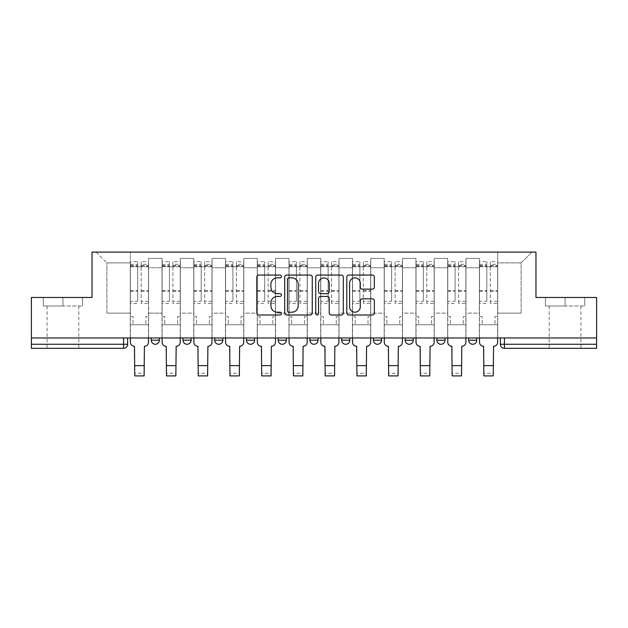 <?xml version="1.0" encoding="UTF-8"?>
<svg xmlns="http://www.w3.org/2000/svg" width="628" height="628" viewBox="0 0 628 628"><rect width="100%" height="100%" fill="white"/><g stroke="black" fill="none" stroke-linecap="round" stroke-linejoin="round"><path stroke-width="0.47" stroke-dasharray="3.14 2.35" d="M281.446 276.453A1.397 1.397 0 0 0 280.049 275.056L258.83 275.056A1.994 1.994 0 0 0 256.836 277.058L256.836 313.003A1.994 1.994 0 0 0 258.83 314.997L280.049 314.997A1.397 1.397 0 0 0 281.446 313.6A1.397 1.397 0 0 0 280.049 312.202L277.301 312.202A6.39 6.39 0 0 1 270.911 305.812L270.911 302.814A6.39 6.39 0 0 1 277.301 296.424L280.049 296.424A1.397 1.397 0 0 0 281.446 295.027A1.397 1.397 0 0 0 280.049 293.629L277.301 293.629A6.39 6.39 0 0 1 270.911 287.239L270.911 284.241A6.39 6.39 0 0 1 277.301 277.851L280.049 277.851A1.397 1.397 0 0 0 281.446 276.453M476.762 337.958L468.629 337.958L476.762 337.958L476.762 340.195A4.066 4.066 0 0 1 472.696 344.262A4.066 4.066 0 0 1 468.629 340.195L476.762 340.195A4.066 4.066 0 0 1 472.696 344.262M436.884 337.958L445.024 337.958L436.884 337.958M405.146 337.958L413.287 337.958L405.146 337.958L405.146 340.195A4.066 4.066 0 0 0 409.22 344.262A4.066 4.066 0 0 0 413.287 340.195L405.146 340.195M373.409 337.958L381.549 337.958L381.549 340.195A4.066 4.066 0 0 1 377.475 344.262A4.066 4.066 0 0 1 373.409 340.195L373.409 337.958L381.549 337.958M341.671 337.958L349.812 337.958L349.812 340.195A4.066 4.066 0 0 1 345.738 344.262A4.066 4.066 0 0 0 349.812 340.195L341.671 340.195L341.671 337.958L349.812 337.958M309.934 337.958L318.066 337.958L318.066 340.195L309.934 340.195L309.934 337.958L318.066 337.958M286.329 337.958L278.188 337.958L286.329 337.958L286.329 340.195A4.066 4.066 0 0 1 282.262 344.262A4.066 4.066 0 0 0 286.329 340.195L278.188 340.195M246.451 337.958L254.591 337.958L246.451 337.958M214.713 337.958L222.854 337.958L214.713 337.958M182.976 337.958L191.116 337.958L182.976 337.958M151.238 337.958L159.371 337.958L151.238 337.958M62.933 348.336L78.806 348.336L62.933 348.336M62.933 306.017L43.301 306.017L82.566 306.017L62.933 306.017L62.933 297.468L82.566 297.468L43.301 297.468L62.933 297.468L62.933 306.017M565.067 348.336L549.194 348.336L565.067 348.336M565.067 306.017L545.434 306.017L584.699 306.017L565.067 306.017L565.067 297.468L584.699 297.468L545.434 297.468L565.067 297.468L565.067 306.017M500.367 337.958L500.367 344.262L504.433 344.262L504.433 337.958L500.367 337.958L596.6 337.958L596.6 344.262L504.433 344.262L504.433 348.336L596.6 348.336L596.6 344.262M596.6 337.958L31.4 337.958L31.4 297.468L92.033 297.468L92.033 252.095L535.967 252.095L535.967 297.468L596.6 297.468L596.6 337.958L504.433 337.958M127.633 337.958L127.633 344.262L31.4 344.262L31.4 348.336L123.567 348.336L123.567 337.958L127.633 337.958L31.4 337.958L31.4 344.262M148.593 267.764L148.593 313.137L148.593 267.764L162.016 267.764L162.016 258.406L162.016 313.137L162.016 267.764L148.593 267.764M148.593 337.958L148.593 258.406L162.016 258.406L148.593 258.406L148.593 337.958L148.593 324.731L130.279 324.731L148.593 324.731L148.593 337.958L130.279 337.958L130.279 252.095L497.721 252.095L96.1 252.095L130.279 252.095L130.279 313.137L130.279 262.881L106.886 262.881L130.279 262.881L130.279 252.095L130.279 337.958L130.279 324.731L130.279 337.958L148.593 337.958M162.016 337.958L162.016 258.406L148.593 258.406L162.016 258.406L162.016 337.958L162.016 324.731L180.33 324.731L162.016 324.731L162.016 337.958L180.33 337.958L180.33 258.406L180.33 267.764L180.33 258.406L193.762 258.406L193.762 267.764L193.762 258.406L180.33 258.406L180.33 337.958L180.33 324.731L180.33 337.958L162.016 337.958M180.33 313.137L180.33 267.764L180.33 313.137L193.762 313.137L193.762 267.764L193.762 313.137L180.33 313.137M193.762 337.958L193.762 258.406L180.33 258.406L193.762 258.406L193.762 337.958L193.762 324.731L212.068 324.731L193.762 324.731L193.762 337.958L212.068 337.958L212.068 258.406L212.068 267.764L212.068 258.406L225.499 258.406L225.499 267.764L225.499 258.406L212.068 258.406L212.068 337.958L212.068 324.731L212.068 337.958L193.762 337.958M212.068 313.137L212.068 267.764L212.068 313.137L225.499 313.137L225.499 267.764L225.499 313.137L212.068 313.137M225.499 337.958L225.499 258.406L212.068 258.406L225.499 258.406L225.499 337.958L225.499 324.731L243.805 324.731L225.499 324.731L225.499 337.958L243.805 337.958L243.805 258.406L243.805 267.764L243.805 258.406L257.237 258.406L257.237 267.764L257.237 258.406L243.805 258.406L243.805 337.958L243.805 324.731L243.805 337.958L225.499 337.958M243.805 313.137L243.805 267.764L243.805 313.137L257.237 313.137L257.237 267.764L257.237 313.137L243.805 313.137M257.237 337.958L257.237 258.406L243.805 258.406L257.237 258.406L257.237 337.958L257.237 324.731L275.551 324.731L257.237 324.731L257.237 337.958L275.551 337.958L275.551 258.406L275.551 267.764L275.551 258.406L288.974 258.406L288.974 267.764L288.974 258.406L275.551 258.406L275.551 337.958L275.551 324.731L275.551 337.958L257.237 337.958M275.551 313.137L275.551 267.764L275.551 313.137L288.974 313.137L288.974 267.764L288.974 313.137L275.551 313.137M288.974 337.958L288.974 258.406L275.551 258.406L288.974 258.406L288.974 337.958L288.974 324.731L307.288 324.731L288.974 324.731L288.974 337.958L307.288 337.958L307.288 258.406L307.288 267.764L307.288 258.406L320.712 258.406L320.712 267.764L320.712 258.406L307.288 258.406L307.288 337.958L307.288 324.731L307.288 337.958L288.974 337.958M307.288 313.137L307.288 267.764L307.288 313.137L320.712 313.137L320.712 267.764L320.712 313.137L307.288 313.137M320.712 337.958L320.712 258.406L307.288 258.406L320.712 258.406L320.712 337.958L320.712 324.731L339.026 324.731L320.712 324.731L320.712 337.958L339.026 337.958L339.026 258.406L339.026 267.764L339.026 258.406L352.449 258.406L352.449 267.764L352.449 258.406L339.026 258.406L339.026 337.958L339.026 324.731L339.026 337.958L320.712 337.958M339.026 313.137L339.026 267.764L339.026 313.137L352.449 313.137L352.449 267.764L352.449 313.137L339.026 313.137M352.449 337.958L352.449 258.406L339.026 258.406L352.449 258.406L352.449 337.958L352.449 324.731L370.763 324.731L352.449 324.731L352.449 337.958L370.763 337.958L370.763 258.406L370.763 267.764L370.763 258.406L384.195 258.406L384.195 267.764L384.195 258.406L370.763 258.406L370.763 337.958L370.763 324.731L370.763 337.958L352.449 337.958M370.763 313.137L370.763 267.764L370.763 313.137L384.195 313.137L384.195 267.764L384.195 313.137L370.763 313.137M384.195 337.958L384.195 258.406L370.763 258.406L384.195 258.406L384.195 337.958L384.195 324.731L402.501 324.731L384.195 324.731L384.195 337.958L402.501 337.958L402.501 258.406L402.501 267.764L402.501 258.406L415.932 258.406L415.932 267.764L415.932 258.406L402.501 258.406L402.501 337.958L402.501 324.731L402.501 337.958L384.195 337.958M402.501 313.137L402.501 267.764L402.501 313.137L415.932 313.137L415.932 267.764L415.932 313.137L402.501 313.137M415.932 337.958L415.932 258.406L402.501 258.406L415.932 258.406L415.932 337.958L415.932 324.731L434.238 324.731L415.932 324.731L415.932 337.958L434.238 337.958L434.238 258.406L434.238 267.764L434.238 258.406L447.67 258.406L447.67 267.764L447.67 258.406L434.238 258.406L434.238 337.958L434.238 324.731L434.238 337.958L415.932 337.958M434.238 313.137L434.238 267.764L434.238 313.137L447.67 313.137L447.67 267.764L447.67 313.137L434.238 313.137M447.67 337.958L447.67 258.406L434.238 258.406L447.67 258.406L447.67 337.958L447.67 324.731L465.984 324.731L447.67 324.731L447.67 337.958L465.984 337.958L465.984 258.406L465.984 267.764L465.984 258.406L479.407 258.406L479.407 267.764L479.407 258.406L465.984 258.406L465.984 337.958L465.984 324.731L465.984 337.958L447.67 337.958M465.984 313.137L465.984 267.764L465.984 313.137L479.407 313.137L479.407 267.764L479.407 313.137L465.984 313.137M479.407 337.958L479.407 258.406L465.984 258.406L479.407 258.406L479.407 337.958L479.407 324.731L497.721 324.731L479.407 324.731L479.407 337.958L497.721 337.958L497.721 252.095L531.9 252.095L497.721 252.095L497.721 262.881L521.114 262.881L497.721 262.881L497.721 313.137L497.721 252.095L497.721 337.958L479.407 337.958L497.721 337.958L497.721 324.731L497.721 337.958L479.407 337.958M148.593 313.137L162.016 313.137L148.593 313.137M106.886 313.137L106.886 262.881L106.886 313.137L130.279 313.137L106.886 313.137M521.114 313.137L521.114 262.881L531.9 252.095L521.114 262.881L521.114 313.137L497.721 313.137L521.114 313.137M31.4 337.958L123.567 337.958M222.854 340.195L214.713 340.195A4.066 4.066 0 0 0 218.78 344.262M254.591 340.195L246.451 340.195A4.066 4.066 0 0 0 250.525 344.262M445.024 340.195A4.066 4.066 0 0 1 440.958 344.262A4.066 4.066 0 0 1 436.884 340.195L445.024 340.195A4.066 4.066 0 0 1 440.958 344.262M96.1 252.095L106.886 262.881L96.1 252.095M82.566 306.017L82.566 297.468L82.566 306.017M43.301 306.017L43.301 297.468L43.301 306.017M584.699 306.017L584.699 297.468L584.699 306.017M545.434 306.017L545.434 297.468L545.434 306.017M312.249 313.003L312.249 277.058A1.994 1.994 0 0 0 310.256 275.056L286.69 275.056A1.994 1.994 0 0 0 284.696 277.058L284.696 313.003A1.994 1.994 0 0 0 286.69 314.997L310.256 314.997A1.994 1.994 0 0 0 312.249 313.003M288.888 277.851A1.397 1.397 0 0 0 287.491 279.248L287.491 310.805A1.397 1.397 0 0 0 288.888 312.202L291.784 312.202A6.39 6.39 0 0 0 298.174 305.812L298.174 284.241A6.39 6.39 0 0 0 291.784 277.851L288.888 277.851M317.744 275.056L341.31 275.056A1.994 1.994 0 0 1 343.304 277.058L343.304 313.003A1.994 1.994 0 0 1 341.31 314.997L331.223 314.997A1.994 1.994 0 0 1 329.229 313.003L329.229 298.426A1.994 1.994 0 0 0 327.227 296.424L320.539 296.424A1.994 1.994 0 0 0 318.545 298.426L318.545 313.6A1.397 1.397 0 0 1 317.148 314.997A1.397 1.397 0 0 1 315.751 313.6L315.751 277.058A1.994 1.994 0 0 1 317.744 275.056M329.229 283.299A5.346 5.346 0 0 0 323.883 277.953A5.346 5.346 0 0 0 318.545 283.299L318.545 291.635A1.994 1.994 0 0 0 320.539 293.629L327.227 293.629A1.994 1.994 0 0 0 329.229 291.635L329.229 283.299M362.278 289.139L372.365 289.139A1.994 1.994 0 0 0 374.359 287.137L374.359 277.058A1.994 1.994 0 0 0 372.365 275.056L348.799 275.056A1.994 1.994 0 0 0 346.805 277.058L346.805 313.003A1.994 1.994 0 0 0 348.799 314.997L372.365 314.997A1.994 1.994 0 0 0 374.359 313.003L374.359 300.82A1.994 1.994 0 0 0 372.365 298.826L362.278 298.826A1.994 1.994 0 0 0 360.284 300.82L360.284 306.856A5.346 5.346 0 0 1 354.938 312.202A5.346 5.346 0 0 1 349.6 306.856L349.6 283.197A5.346 5.346 0 0 1 354.938 277.851A5.346 5.346 0 0 1 360.284 283.197L360.284 287.137A1.994 1.994 0 0 0 362.278 289.139M144.118 375.905L144.118 373.26L134.753 373.26L134.753 375.905M134.753 346.295L134.447 346.295A4.066 4.066 -40.2 0 1 130.381 342.229L130.381 264.31L130.381 301.299L137.705 301.299L137.705 264.31L137.705 266.751L148.491 266.751L148.491 264.31L148.491 303.371L148.491 261.664L148.491 342.229A4.066 4.066 -40.2 0 1 144.416 346.295L144.118 373.26L134.753 373.26L134.753 346.295M148.491 337.958L148.491 324.731L145.845 324.731L148.491 324.731L148.491 316.591L145.845 316.591L145.845 324.731L145.845 316.591L148.491 316.591L148.491 266.751L141.167 266.751L141.167 264.31L148.491 264.31M130.381 337.958L130.381 316.591L133.026 316.591L133.026 324.731L130.381 324.731L133.026 324.731L133.026 316.591L130.381 316.591L130.381 266.751L141.167 266.751L141.167 261.664L148.491 261.664M148.491 301.299L141.167 301.299L141.167 264.31M141.167 301.299L141.167 303.371L148.491 303.371M141.167 303.371L141.167 261.664M137.705 301.299L137.705 261.664L137.705 266.751L130.381 266.751L130.381 261.664L137.705 261.664M130.381 301.299L130.381 303.371L137.705 303.371M130.381 303.371L130.381 261.664M175.856 375.905L175.856 373.26L166.499 373.26L166.499 375.905M166.499 346.295L166.192 346.295A4.066 4.066 -40.2 0 1 162.118 342.229L162.118 264.31L162.118 301.299L169.442 301.299L169.442 264.31L169.442 266.751L180.228 266.751L180.228 264.31L180.228 303.371L180.228 261.664L180.228 342.229A4.066 4.066 -40.2 0 1 176.162 346.295L175.856 373.26L166.499 373.26L166.499 346.295M180.228 337.958L180.228 324.731L177.583 324.731L180.228 324.731L180.228 316.591L177.583 316.591L177.583 324.731L177.583 316.591L180.228 316.591L180.228 266.751L172.904 266.751L172.904 264.31L180.228 264.31M162.118 337.958L162.118 316.591L164.764 316.591L164.764 324.731L162.118 324.731L164.764 324.731L164.764 316.591L162.118 316.591L162.118 266.751L172.904 266.751L172.904 261.664L180.228 261.664M180.228 301.299L172.904 301.299L172.904 264.31M172.904 301.299L172.904 303.371L180.228 303.371M172.904 303.371L172.904 261.664M169.442 301.299L169.442 261.664L169.442 266.751L162.118 266.751L162.118 261.664L169.442 261.664M162.118 301.299L162.118 303.371L169.442 303.371M162.118 303.371L162.118 261.664M207.593 375.905L207.593 373.26L198.236 373.26L198.236 375.905M198.236 346.295L197.93 346.295A4.066 4.066 -40.2 0 1 193.856 342.229L193.856 264.31L193.856 301.299L201.188 301.299L201.188 264.31L201.188 266.751L211.966 266.751L211.966 264.31L211.966 303.371L211.966 261.664L211.966 342.229A4.066 4.066 -40.2 0 1 207.899 346.295L207.593 373.26L198.236 373.26L198.236 346.295M211.966 337.958L211.966 324.731L209.32 324.731L211.966 324.731L211.966 316.591L209.32 316.591L209.32 324.731L209.32 316.591L211.966 316.591L211.966 266.751L204.642 266.751L204.642 264.31L211.966 264.31M193.856 337.958L193.856 316.591L196.501 316.591L196.501 324.731L193.856 324.731L196.501 324.731L196.501 316.591L193.856 316.591L193.856 266.751L204.642 266.751L204.642 261.664L211.966 261.664M211.966 301.299L204.642 301.299L204.642 264.31M204.642 301.299L204.642 303.371L211.966 303.371M204.642 303.371L204.642 261.664M201.188 301.299L201.188 261.664L201.188 266.751L193.856 266.751L193.856 261.664L201.188 261.664M193.856 301.299L193.856 303.371L201.188 303.371M193.856 303.371L193.856 261.664M239.331 375.905L239.331 373.26L229.974 373.26L229.974 375.905M229.974 346.295L229.667 346.295A4.066 4.066 -40.2 0 1 225.601 342.229L225.601 264.31L225.601 301.299L232.925 301.299L232.925 264.31L232.925 266.751L243.703 266.751L243.703 264.31L243.703 303.371L243.703 261.664L243.703 342.229A4.066 4.066 -40.2 0 1 239.637 346.295L239.331 373.26L229.974 373.26L229.974 346.295M243.703 337.958L243.703 324.731L241.058 324.731L243.703 324.731L243.703 316.591L241.058 316.591L241.058 324.731L241.058 316.591L243.703 316.591L243.703 266.751L236.379 266.751L236.379 264.31L243.703 264.31M225.601 337.958L225.601 316.591L228.247 316.591L228.247 324.731L225.601 324.731L228.247 324.731L228.247 316.591L225.601 316.591L225.601 266.751L236.379 266.751L236.379 261.664L243.703 261.664M243.703 301.299L236.379 301.299L236.379 264.31M236.379 301.299L236.379 303.371L243.703 303.371M236.379 303.371L236.379 261.664M232.925 301.299L232.925 261.664L232.925 266.751L225.601 266.751L225.601 261.664L232.925 261.664M225.601 301.299L225.601 303.371L232.925 303.371M225.601 303.371L225.601 261.664M271.068 375.905L271.068 373.26L261.711 373.26L261.711 375.905M261.711 346.295L261.405 346.295A4.066 4.066 -40.2 0 1 257.339 342.229L257.339 264.31L257.339 301.299L264.663 301.299L264.663 264.31L264.663 266.751L275.449 266.751L275.449 264.31L275.449 303.371L275.449 261.664L275.449 342.229A4.066 4.066 -40.2 0 1 271.375 346.295L271.068 373.26L261.711 373.26L261.711 346.295M275.449 337.958L275.449 324.731L272.803 324.731L275.449 324.731L275.449 316.591L272.803 316.591L272.803 324.731L272.803 316.591L275.449 316.591L275.449 266.751L268.125 266.751L268.125 264.31L275.449 264.31M257.339 337.958L257.339 316.591L259.984 316.591L259.984 324.731L257.339 324.731L259.984 324.731L259.984 316.591L257.339 316.591L257.339 266.751L268.125 266.751L268.125 261.664L275.449 261.664M275.449 301.299L268.125 301.299L268.125 264.31M268.125 301.299L268.125 303.371L275.449 303.371M268.125 303.371L268.125 261.664M264.663 301.299L264.663 261.664L264.663 266.751L257.339 266.751L257.339 261.664L264.663 261.664M257.339 301.299L257.339 303.371L264.663 303.371M257.339 303.371L257.339 261.664M302.814 375.905L302.814 373.26L293.449 373.26L293.449 375.905M293.449 346.295L293.143 346.295A4.066 4.066 -40.2 0 1 289.076 342.229L289.076 264.31L289.076 301.299L296.4 301.299L296.4 264.31L296.4 266.751L307.186 266.751L307.186 264.31L307.186 303.371L307.186 261.664L307.186 342.229A4.066 4.066 -40.2 0 1 303.112 346.295L302.814 373.26L293.449 373.26L293.449 346.295M307.186 337.958L307.186 324.731L304.541 324.731L307.186 324.731L307.186 316.591L304.541 316.591L304.541 324.731L304.541 316.591L307.186 316.591L307.186 266.751L299.862 266.751L299.862 264.31L307.186 264.31M289.076 337.958L289.076 316.591L291.722 316.591L291.722 324.731L289.076 324.731L291.722 324.731L291.722 316.591L289.076 316.591L289.076 266.751L299.862 266.751L299.862 261.664L307.186 261.664M307.186 301.299L299.862 301.299L299.862 264.31M299.862 301.299L299.862 303.371L307.186 303.371M299.862 303.371L299.862 261.664M296.4 301.299L296.4 261.664L296.4 266.751L289.076 266.751L289.076 261.664L296.4 261.664M289.076 301.299L289.076 303.371L296.4 303.371M289.076 303.371L289.076 261.664M334.551 375.905L334.551 373.26L325.186 373.26L325.186 375.905M325.186 346.295L324.888 346.295A4.066 4.066 -40.2 0 1 320.814 342.229L320.814 264.31L320.814 301.299L328.138 301.299L328.138 264.31L328.138 266.751L338.924 266.751L338.924 264.31L338.924 303.371L338.924 261.664L338.924 342.229A4.066 4.066 -40.2 0 1 334.857 346.295L334.551 373.26L325.186 373.26L325.186 346.295M338.924 337.958L338.924 324.731L336.278 324.731L338.924 324.731L338.924 316.591L336.278 316.591L336.278 324.731L336.278 316.591L338.924 316.591L338.924 266.751L331.6 266.751L331.6 264.31L338.924 264.31M320.814 337.958L320.814 316.591L323.459 316.591L323.459 324.731L320.814 324.731L323.459 324.731L323.459 316.591L320.814 316.591L320.814 266.751L331.6 266.751L331.6 261.664L338.924 261.664M338.924 301.299L331.6 301.299L331.6 264.31M331.6 301.299L331.6 303.371L338.924 303.371M331.6 303.371L331.6 261.664M328.138 301.299L328.138 261.664L328.138 266.751L320.814 266.751L320.814 261.664L328.138 261.664M320.814 301.299L320.814 303.371L328.138 303.371M320.814 303.371L320.814 261.664M366.289 375.905L366.289 373.26L356.932 373.26L356.932 375.905M356.932 346.295L356.626 346.295A4.066 4.066 -40.2 0 1 352.551 342.229L352.551 264.31L352.551 301.299L359.875 301.299L359.875 264.31L359.875 266.751L370.661 266.751L370.661 264.31L370.661 303.371L370.661 261.664L370.661 342.229A4.066 4.066 -40.2 0 1 366.595 346.295L366.289 373.26L356.932 373.26L356.932 346.295M370.661 337.958L370.661 324.731L368.016 324.731L370.661 324.731L370.661 316.591L368.016 316.591L368.016 324.731L368.016 316.591L370.661 316.591L370.661 266.751L363.337 266.751L363.337 264.31L370.661 264.31M352.551 337.958L352.551 316.591L355.197 316.591L355.197 324.731L352.551 324.731L355.197 324.731L355.197 316.591L352.551 316.591L352.551 266.751L363.337 266.751L363.337 261.664L370.661 261.664M370.661 301.299L363.337 301.299L363.337 264.31M363.337 301.299L363.337 303.371L370.661 303.371M363.337 303.371L363.337 261.664M359.875 301.299L359.875 261.664L359.875 266.751L352.551 266.751L352.551 261.664L359.875 261.664M352.551 301.299L352.551 303.371L359.875 303.371M352.551 303.371L352.551 261.664M398.026 375.905L398.026 373.26L388.669 373.26L388.669 375.905M388.669 346.295L388.363 346.295A4.066 4.066 -40.2 0 1 384.297 342.229L384.297 264.31L384.297 301.299L391.621 301.299L391.621 264.31L391.621 266.751L402.399 266.751L402.399 264.31L402.399 303.371L402.399 261.664L402.399 342.229A4.066 4.066 -40.2 0 1 398.333 346.295L398.026 373.26L388.669 373.26L388.669 346.295M402.399 337.958L402.399 324.731L399.753 324.731L402.399 324.731L402.399 316.591L399.753 316.591L399.753 324.731L399.753 316.591L402.399 316.591L402.399 266.751L395.075 266.751L395.075 264.31L402.399 264.31M384.297 337.958L384.297 316.591L386.942 316.591L386.942 324.731L384.297 324.731L386.942 324.731L386.942 316.591L384.297 316.591L384.297 266.751L395.075 266.751L395.075 261.664L402.399 261.664M402.399 301.299L395.075 301.299L395.075 264.31M395.075 301.299L395.075 303.371L402.399 303.371M395.075 303.371L395.075 261.664M391.621 301.299L391.621 261.664L391.621 266.751L384.297 266.751L384.297 261.664L391.621 261.664M384.297 301.299L384.297 303.371L391.621 303.371M384.297 303.371L384.297 261.664M429.764 375.905L429.764 373.26L420.407 373.26L420.407 375.905M420.407 346.295L420.101 346.295A4.066 4.066 -40.2 0 1 416.034 342.229L416.034 264.31L416.034 301.299L423.358 301.299L423.358 264.31L423.358 266.751L434.144 266.751L434.144 264.31L434.144 303.371L434.144 261.664L434.144 342.229A4.066 4.066 -40.2 0 1 430.07 346.295L429.764 373.26L420.407 373.26L420.407 346.295M434.144 337.958L434.144 324.731L431.499 324.731L434.144 324.731L434.144 316.591L431.499 316.591L431.499 324.731L431.499 316.591L434.144 316.591L434.144 266.751L426.812 266.751L426.812 264.31L434.144 264.31M416.034 337.958L416.034 316.591L418.68 316.591L418.68 324.731L416.034 324.731L418.68 324.731L418.68 316.591L416.034 316.591L416.034 266.751L426.812 266.751L426.812 261.664L434.144 261.664M434.144 301.299L426.812 301.299L426.812 264.31M426.812 301.299L426.812 303.371L434.144 303.371M426.812 303.371L426.812 261.664M423.358 301.299L423.358 261.664L423.358 266.751L416.034 266.751L416.034 261.664L423.358 261.664M416.034 301.299L416.034 303.371L423.358 303.371M416.034 303.371L416.034 261.664M461.502 375.905L461.502 373.26L452.144 373.26L452.144 375.905M452.144 346.295L451.838 346.295A4.066 4.066 -40.2 0 1 447.772 342.229L447.772 264.31L447.772 301.299L455.096 301.299L455.096 264.31L455.096 266.751L465.882 266.751L465.882 264.31L465.882 303.371L465.882 261.664L465.882 342.229A4.066 4.066 -40.2 0 1 461.808 346.295L461.502 373.26L452.144 373.26L452.144 346.295M465.882 337.958L465.882 324.731L463.236 324.731L465.882 324.731L465.882 316.591L463.236 316.591L463.236 324.731L463.236 316.591L465.882 316.591L465.882 266.751L458.558 266.751L458.558 264.31L465.882 264.31M447.772 337.958L447.772 316.591L450.417 316.591L450.417 324.731L447.772 324.731L450.417 324.731L450.417 316.591L447.772 316.591L447.772 266.751L458.558 266.751L458.558 261.664L465.882 261.664M465.882 301.299L458.558 301.299L458.558 264.31M458.558 301.299L458.558 303.371L465.882 303.371M458.558 303.371L458.558 261.664M455.096 301.299L455.096 261.664L455.096 266.751L447.772 266.751L447.772 261.664L455.096 261.664M447.772 301.299L447.772 303.371L455.096 303.371M447.772 303.371L447.772 261.664M493.247 375.905L493.247 373.26L483.882 373.26L483.882 375.905M483.882 346.295L483.584 346.295A4.066 4.066 -40.2 0 1 479.509 342.229L479.509 264.31L479.509 301.299L486.833 301.299L486.833 264.31L486.833 266.751L497.619 266.751L497.619 264.31L497.619 303.371L497.619 261.664L497.619 342.229A4.066 4.066 -40.2 0 1 493.553 346.295L493.247 373.26L483.882 373.26L483.882 346.295M497.619 337.958L497.619 324.731L494.974 324.731L497.619 324.731L497.619 316.591L494.974 316.591L494.974 324.731L494.974 316.591L497.619 316.591L497.619 266.751L490.295 266.751L490.295 264.31L497.619 264.31M479.509 337.958L479.509 316.591L482.155 316.591L482.155 324.731L479.509 324.731L482.155 324.731L482.155 316.591L479.509 316.591L479.509 266.751L490.295 266.751L490.295 261.664L497.619 261.664M497.619 301.299L490.295 301.299L490.295 264.31M490.295 301.299L490.295 303.371L497.619 303.371M490.295 303.371L490.295 261.664M486.833 301.299L486.833 261.664L486.833 266.751L479.509 266.751L479.509 261.664L486.833 261.664M479.509 301.299L479.509 303.371L486.833 303.371M479.509 303.371L479.509 261.664M377.475 344.262A4.066 4.066 0 0 0 381.549 340.195L373.409 340.195M191.116 340.195L182.976 340.195M159.371 340.195L151.238 340.195M479.407 267.764L465.984 267.764L479.407 267.764M447.67 267.764L434.238 267.764L447.67 267.764M415.932 267.764L402.501 267.764L415.932 267.764M384.195 267.764L370.763 267.764L384.195 267.764M352.449 267.764L339.026 267.764L352.449 267.764M320.712 267.764L307.288 267.764L320.712 267.764M288.974 267.764L275.551 267.764L288.974 267.764M257.237 267.764L243.805 267.764L257.237 267.764M225.499 267.764L212.068 267.764L225.499 267.764M193.762 267.764L180.33 267.764L193.762 267.764M413.287 340.195A4.066 4.066 0 0 1 409.22 344.262M141.167 266.107L148.491 266.107M141.167 291.29L148.491 291.29M141.167 290.591L148.491 290.591M141.167 265.409L148.491 265.409M130.381 266.107L137.705 266.107M130.381 291.29L137.705 291.29M130.381 290.591L137.705 290.591M130.381 265.409L137.705 265.409M134.753 365.629L144.118 365.629M172.904 266.107L180.228 266.107M172.904 291.29L180.228 291.29M172.904 290.591L180.228 290.591M172.904 265.409L180.228 265.409M162.118 266.107L169.442 266.107M162.118 291.29L169.442 291.29M162.118 290.591L169.442 290.591M162.118 265.409L169.442 265.409M166.499 365.629L175.856 365.629M204.642 266.107L211.966 266.107M204.642 291.29L211.966 291.29M204.642 290.591L211.966 290.591M204.642 265.409L211.966 265.409M193.856 266.107L201.188 266.107M193.856 291.29L201.188 291.29M193.856 290.591L201.188 290.591M193.856 265.409L201.188 265.409M198.236 365.629L207.593 365.629M236.379 266.107L243.703 266.107M236.379 291.29L243.703 291.29M236.379 290.591L243.703 290.591M236.379 265.409L243.703 265.409M225.601 266.107L232.925 266.107M225.601 291.29L232.925 291.29M225.601 290.591L232.925 290.591M225.601 265.409L232.925 265.409M229.974 365.629L239.331 365.629M268.125 266.107L275.449 266.107M268.125 291.29L275.449 291.29M268.125 290.591L275.449 290.591M268.125 265.409L275.449 265.409M257.339 266.107L264.663 266.107M257.339 291.29L264.663 291.29M257.339 290.591L264.663 290.591M257.339 265.409L264.663 265.409M261.711 365.629L271.068 365.629M299.862 266.107L307.186 266.107M299.862 291.29L307.186 291.29M299.862 290.591L307.186 290.591M299.862 265.409L307.186 265.409M289.076 266.107L296.4 266.107M289.076 291.29L296.4 291.29M289.076 290.591L296.4 290.591M289.076 265.409L296.4 265.409M293.449 365.629L302.814 365.629M331.6 266.107L338.924 266.107M331.6 291.29L338.924 291.29M331.6 290.591L338.924 290.591M331.6 265.409L338.924 265.409M320.814 266.107L328.138 266.107M320.814 291.29L328.138 291.29M320.814 290.591L328.138 290.591M320.814 265.409L328.138 265.409M325.186 365.629L334.551 365.629M363.337 266.107L370.661 266.107M363.337 291.29L370.661 291.29M363.337 290.591L370.661 290.591M363.337 265.409L370.661 265.409M352.551 266.107L359.875 266.107M352.551 291.29L359.875 291.29M352.551 290.591L359.875 290.591M352.551 265.409L359.875 265.409M356.932 365.629L366.289 365.629M395.075 266.107L402.399 266.107M395.075 291.29L402.399 291.29M395.075 290.591L402.399 290.591M395.075 265.409L402.399 265.409M384.297 266.107L391.621 266.107M384.297 291.29L391.621 291.29M384.297 290.591L391.621 290.591M384.297 265.409L391.621 265.409M388.669 365.629L398.026 365.629M426.812 266.107L434.144 266.107M426.812 291.29L434.144 291.29M426.812 290.591L434.144 290.591M426.812 265.409L434.144 265.409M416.034 266.107L423.358 266.107M416.034 291.29L423.358 291.29M416.034 290.591L423.358 290.591M416.034 265.409L423.358 265.409M420.407 365.629L429.764 365.629M458.558 266.107L465.882 266.107M458.558 291.29L465.882 291.29M458.558 290.591L465.882 290.591M458.558 265.409L465.882 265.409M447.772 266.107L455.096 266.107M447.772 291.29L455.096 291.29M447.772 290.591L455.096 290.591M447.772 265.409L455.096 265.409M452.144 365.629L461.502 365.629M490.295 266.107L497.619 266.107M490.295 291.29L497.619 291.29M490.295 290.591L497.619 290.591M490.295 265.409L497.619 265.409M479.509 266.107L486.833 266.107M479.509 291.29L486.833 291.29M479.509 290.591L486.833 290.591M479.509 265.409L486.833 265.409M483.882 365.629L493.247 365.629M47.069 306.017L47.069 348.336M549.194 306.017L549.194 348.336M580.931 306.017L580.931 348.336M78.806 306.017L78.806 348.336M130.381 264.31L137.705 264.31M162.118 264.31L169.442 264.31M193.856 264.31L201.188 264.31M225.601 264.31L232.925 264.31M257.339 264.31L264.663 264.31M289.076 264.31L296.4 264.31M320.814 264.31L328.138 264.31M352.551 264.31L359.875 264.31M384.297 264.31L391.621 264.31M416.034 264.31L423.358 264.31M447.772 264.31L455.096 264.31M479.509 264.31L486.833 264.31"/><path stroke-width="0.94" d="M281.446 276.453A1.397 1.397 0 0 0 280.049 275.056L258.83 275.056A1.994 1.994 0 0 0 256.836 277.058L256.836 313.003A1.994 1.994 0 0 0 258.83 314.997L280.049 314.997A1.397 1.397 0 0 0 281.446 313.6A1.397 1.397 0 0 0 280.049 312.202L277.301 312.202A6.39 6.39 0 0 1 270.911 305.812L270.911 302.814A6.39 6.39 0 0 1 277.301 296.424L280.049 296.424A1.397 1.397 0 0 0 281.446 295.027A1.397 1.397 0 0 0 280.049 293.629L277.301 293.629A6.39 6.39 0 0 1 270.911 287.239L270.911 284.241A6.39 6.39 0 0 1 277.301 277.851L280.049 277.851A1.397 1.397 0 0 0 281.446 276.453M468.629 337.958L468.629 340.195L476.762 340.195A4.066 4.066 0 0 1 472.696 344.262A4.066 4.066 0 0 1 468.629 340.195L468.629 337.958M436.884 337.958L436.884 340.195L445.024 340.195A4.066 4.066 0 0 1 440.958 344.262A4.066 4.066 0 0 1 436.884 340.195L436.884 337.958M278.188 340.195L278.188 337.958L278.188 340.195A4.066 4.066 0 0 0 282.262 344.262A4.066 4.066 0 0 1 278.188 340.195L286.329 340.195A4.066 4.066 0 0 1 282.262 344.262M246.451 337.958L246.451 340.195L254.591 340.195A4.066 4.066 0 0 1 250.525 344.262A4.066 4.066 0 0 1 246.451 340.195L246.451 337.958M214.713 337.958L214.713 340.195L222.854 340.195A4.066 4.066 0 0 1 218.78 344.262A4.066 4.066 0 0 1 214.713 340.195L214.713 337.958M182.976 340.195L182.976 337.958L182.976 340.195A4.066 4.066 0 0 0 187.042 344.262A4.066 4.066 0 0 1 182.976 340.195L191.116 340.195A4.066 4.066 0 0 1 187.042 344.262A4.066 4.066 0 0 0 191.116 340.195A4.066 4.066 0 0 1 187.042 344.262M151.238 340.195L151.238 337.958L151.238 340.195A4.066 4.066 0 0 0 155.304 344.262A4.066 4.066 0 0 1 151.238 340.195L159.371 340.195A4.066 4.066 0 0 1 155.304 344.262A4.066 4.066 0 0 0 159.371 340.195A4.066 4.066 0 0 1 155.304 344.262M372.365 289.139A1.994 1.994 0 0 0 374.359 287.137L374.359 277.058A1.994 1.994 0 0 0 372.365 275.056L348.799 275.056A1.994 1.994 0 0 0 346.805 277.058L346.805 313.003A1.994 1.994 0 0 0 348.799 314.997L372.365 314.997A1.994 1.994 0 0 0 374.359 313.003L374.359 300.82A1.994 1.994 0 0 0 372.365 298.826L362.278 298.826A1.994 1.994 0 0 0 360.284 300.82L360.284 306.856A5.346 5.346 0 0 1 354.938 312.202A5.346 5.346 0 0 1 349.6 306.856L349.6 283.197A5.346 5.346 0 0 1 354.938 277.851A5.346 5.346 0 0 1 360.284 283.197L360.284 287.137A1.994 1.994 0 0 0 362.278 289.139L372.365 289.139M31.4 337.958L31.4 297.468L92.033 297.468L92.033 252.095L535.967 252.095L535.967 297.468L596.6 297.468L596.6 337.958L31.4 337.958L31.4 344.262L127.633 344.262L127.633 337.958M312.249 277.058A1.994 1.994 0 0 0 310.256 275.056L286.69 275.056A1.994 1.994 0 0 0 284.696 277.058L284.696 313.003A1.994 1.994 0 0 0 286.69 314.997L310.256 314.997A1.994 1.994 0 0 0 312.249 313.003L312.249 277.058M317.744 275.056L341.31 275.056A1.994 1.994 0 0 1 343.304 277.058L343.304 313.003A1.994 1.994 0 0 1 341.31 314.997L331.223 314.997A1.994 1.994 0 0 1 329.229 313.003L329.229 298.426A1.994 1.994 0 0 0 327.227 296.424L320.539 296.424A1.994 1.994 0 0 0 318.545 298.426L318.545 313.6A1.397 1.397 0 0 1 317.148 314.997A1.397 1.397 0 0 1 315.751 313.6L315.751 277.058A1.994 1.994 0 0 1 317.744 275.056M500.367 337.958L500.367 344.262L596.6 344.262L596.6 348.336L504.433 348.336A4.066 4.066 0 0 1 500.367 344.262A4.066 4.066 0 0 0 504.433 348.336L504.433 337.958M596.6 337.958L596.6 344.262M127.633 344.262A4.066 4.066 0 0 1 123.567 348.336A4.066 4.066 0 0 0 127.633 344.262A4.066 4.066 0 0 1 123.567 348.336L31.4 348.336L31.4 344.262M476.762 337.958L476.762 340.195M445.024 337.958L445.024 340.195L445.024 337.958M413.287 337.958L413.287 340.195A4.066 4.066 0 0 1 409.22 344.262A4.066 4.066 0 0 1 405.146 340.195L413.287 340.195L413.287 337.958M405.146 337.958L405.146 340.195M381.549 337.958L381.549 340.195A4.066 4.066 0 0 1 377.475 344.262A4.066 4.066 0 0 1 373.409 340.195L381.549 340.195M373.409 337.958L373.409 340.195M349.812 337.958L349.812 340.195A4.066 4.066 0 0 1 345.738 344.262A4.066 4.066 0 0 1 341.671 340.195A4.066 4.066 0 0 0 345.738 344.262M341.671 337.958L341.671 340.195L349.812 340.195M318.066 337.958L318.066 340.195A4.066 4.066 0 0 1 314 344.262A4.066 4.066 0 0 1 309.934 340.195A4.066 4.066 0 0 0 314 344.262A4.066 4.066 0 0 0 318.066 340.195A4.066 4.066 0 0 1 314 344.262M309.934 337.958L309.934 340.195L318.066 340.195M286.329 337.958L286.329 340.195M254.591 337.958L254.591 340.195A4.066 4.066 0 0 1 250.525 344.262A4.066 4.066 0 0 0 254.591 340.195L254.591 337.958M222.854 337.958L222.854 340.195A4.066 4.066 0 0 1 218.78 344.262A4.066 4.066 0 0 0 222.854 340.195L222.854 337.958M191.116 337.958L191.116 340.195L191.116 337.958M159.371 337.958L159.371 340.195L159.371 337.958M288.888 277.851A1.397 1.397 0 0 0 287.491 279.248L287.491 310.805A1.397 1.397 0 0 0 288.888 312.202L291.784 312.202A6.39 6.39 0 0 0 298.174 305.812L298.174 284.241A6.39 6.39 0 0 0 291.784 277.851L288.888 277.851M329.229 283.299A5.346 5.346 0 0 0 323.883 277.953A5.346 5.346 0 0 0 318.545 283.299L318.545 291.635A1.994 1.994 0 0 0 320.539 293.629L327.227 293.629A1.994 1.994 0 0 0 329.229 291.635L329.229 283.299M130.381 337.958L130.381 342.229A4.066 4.066 139.8 0 0 134.447 346.295L134.753 375.905L144.118 375.905L144.416 346.295A4.066 4.066 139.8 0 0 148.491 342.229L148.491 337.958M134.753 375.905L144.118 375.905L134.753 375.905M162.118 337.958L162.118 342.229A4.066 4.066 139.8 0 0 166.192 346.295L166.499 375.905L175.856 375.905L176.162 346.295A4.066 4.066 139.8 0 0 180.228 342.229L180.228 337.958M166.499 375.905L175.856 375.905L166.499 375.905M193.856 337.958L193.856 342.229A4.066 4.066 139.8 0 0 197.93 346.295L198.236 375.905L207.593 375.905L207.899 346.295A4.066 4.066 139.8 0 0 211.966 342.229L211.966 337.958M198.236 375.905L207.593 375.905L198.236 375.905M225.601 337.958L225.601 342.229A4.066 4.066 139.8 0 0 229.667 346.295L229.974 375.905L239.331 375.905L239.637 346.295A4.066 4.066 139.8 0 0 243.703 342.229L243.703 337.958M229.974 375.905L239.331 375.905L229.974 375.905M257.339 337.958L257.339 342.229A4.066 4.066 139.8 0 0 261.405 346.295L261.711 375.905L271.068 375.905L271.375 346.295A4.066 4.066 139.8 0 0 275.449 342.229L275.449 337.958M261.711 375.905L271.068 375.905L261.711 375.905M289.076 337.958L289.076 342.229A4.066 4.066 139.8 0 0 293.143 346.295L293.449 375.905L302.814 375.905L303.112 346.295A4.066 4.066 139.8 0 0 307.186 342.229L307.186 337.958M293.449 375.905L302.814 375.905L293.449 375.905M320.814 337.958L320.814 342.229A4.066 4.066 139.8 0 0 324.888 346.295L325.186 375.905L334.551 375.905L334.857 346.295A4.066 4.066 139.8 0 0 338.924 342.229L338.924 337.958M325.186 375.905L334.551 375.905L325.186 375.905M352.551 337.958L352.551 342.229A4.066 4.066 139.8 0 0 356.626 346.295L356.932 375.905L366.289 375.905L366.595 346.295A4.066 4.066 139.8 0 0 370.661 342.229L370.661 337.958M356.932 375.905L366.289 375.905L356.932 375.905M384.297 337.958L384.297 342.229A4.066 4.066 139.8 0 0 388.363 346.295L388.669 375.905L398.026 375.905L398.333 346.295A4.066 4.066 139.8 0 0 402.399 342.229L402.399 337.958M388.669 375.905L398.026 375.905L388.669 375.905M416.034 337.958L416.034 342.229A4.066 4.066 139.8 0 0 420.101 346.295L420.407 375.905L429.764 375.905L430.07 346.295A4.066 4.066 139.8 0 0 434.144 342.229L434.144 337.958M420.407 375.905L429.764 375.905L420.407 375.905M447.772 337.958L447.772 342.229A4.066 4.066 139.8 0 0 451.838 346.295L452.144 375.905L461.502 375.905L461.808 346.295A4.066 4.066 139.8 0 0 465.882 342.229L465.882 337.958M452.144 375.905L461.502 375.905L452.144 375.905M479.509 337.958L479.509 342.229A4.066 4.066 139.8 0 0 483.584 346.295L483.882 375.905L493.247 375.905L493.553 346.295A4.066 4.066 139.8 0 0 497.619 342.229L497.619 337.958M483.882 375.905L493.247 375.905L483.882 375.905M123.567 337.958L123.567 348.336M504.433 348.336A4.066 4.066 0 0 1 500.367 344.262M134.753 365.629L144.118 365.629M166.499 365.629L175.856 365.629M198.236 365.629L207.593 365.629M229.974 365.629L239.331 365.629M261.711 365.629L271.068 365.629M293.449 365.629L302.814 365.629M325.186 365.629L334.551 365.629M356.932 365.629L366.289 365.629M388.669 365.629L398.026 365.629M420.407 365.629L429.764 365.629M452.144 365.629L461.502 365.629M483.882 365.629L493.247 365.629"/></g></svg>
